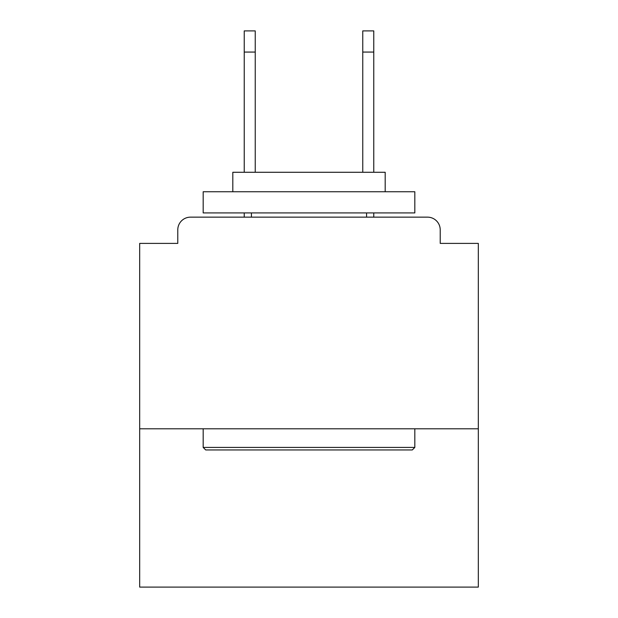 <?xml version="1.0" encoding="UTF-8"?>
<svg xmlns="http://www.w3.org/2000/svg" width="618" height="618" viewBox="0 0 618 618"><rect width="100%" height="100%" fill="white"/><g stroke="black" fill="none" stroke-linecap="round" stroke-linejoin="round"><path stroke-width="0.93" d="M478.317 428.792L478.317 243.392L440.217 243.392L440.217 229.842A12.7 12.7 0 0 0 427.517 217.15L190.483 217.15A12.7 12.7 0 0 0 177.783 229.842L177.783 243.392L139.683 243.392L139.683 587.1L478.317 587.1L478.317 428.792L139.683 428.792M177.783 229.842L177.783 243.392M427.517 217.15L375.033 217.15M242.967 217.15L190.483 217.15M440.217 243.392L440.217 229.842M205.717 449.958L203.175 447.417L414.825 447.417L412.283 449.958L205.717 449.958M414.825 191.75L414.825 212.916L203.175 212.916L203.175 191.75L414.825 191.75M232.808 191.75L232.808 172.275L385.192 172.275L385.192 191.75M414.825 428.792L414.825 447.417M203.175 428.792L203.175 447.417M366.567 212.916L366.567 217.15M251.433 212.916L251.433 217.15M255.242 52.067L244.234 52.067L244.234 30.9L255.242 30.9L255.242 172.275M244.234 52.067L244.234 172.275M244.234 212.916L244.234 217.15M362.758 52.067L362.758 30.9L373.766 30.9L373.766 52.067L362.758 52.067L362.758 172.275M373.766 217.15L373.766 212.916M373.766 172.275L373.766 52.067"/></g></svg>

